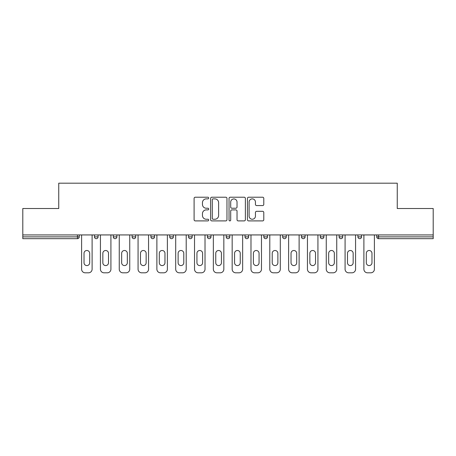<?xml version="1.0" encoding="UTF-8"?>
<svg xmlns="http://www.w3.org/2000/svg" width="456" height="456" viewBox="0 0 456 456"><rect width="100%" height="100%" fill="white"/><g stroke="black" fill="none" stroke-linecap="round" stroke-linejoin="round"><path stroke-width="0.68" d="M208.7 198.046A0.826 0.826 0 0 0 207.868 197.22L195.288 197.22A1.186 1.186 0 0 0 194.102 198.406L194.102 219.718A1.186 1.186 0 0 0 195.288 220.903L207.868 220.903A0.826 0.826 0 0 0 208.7 220.071A0.826 0.826 0 0 0 207.868 219.245L206.243 219.245A3.79 3.79 0 0 1 202.453 215.454L202.453 213.676A3.79 3.79 0 0 1 206.243 209.891L207.868 209.891A0.826 0.826 0 0 0 208.7 209.059A0.826 0.826 0 0 0 207.868 208.232L206.243 208.232A3.79 3.79 0 0 1 202.453 204.442L202.453 202.663A3.79 3.79 0 0 1 206.243 198.879L207.868 198.879A0.826 0.826 0 0 0 208.7 198.046M262.605 205.565A1.186 1.186 0 0 0 263.79 204.385L263.79 198.406A1.186 1.186 0 0 0 262.605 197.22L248.634 197.22A1.186 1.186 0 0 0 247.448 198.406L247.448 219.718A1.186 1.186 0 0 0 248.634 220.903L262.605 220.903A1.186 1.186 0 0 0 263.79 219.718L263.79 212.496A1.186 1.186 0 0 0 262.605 211.31L256.625 211.31A1.186 1.186 0 0 0 255.44 212.496L255.44 216.076A3.169 3.169 0 0 1 252.276 219.245A3.169 3.169 0 0 1 249.107 216.076L249.107 202.042A3.169 3.169 0 0 1 252.276 198.879A3.169 3.169 0 0 1 255.44 202.042L255.44 204.385A1.186 1.186 0 0 0 256.625 205.565L262.605 205.565M22.8 234.937L22.8 208.517L58.75 208.517L58.75 183.187L397.25 183.187L397.25 208.517L433.2 208.517L433.2 234.937L22.8 234.937L22.8 236.869L77.446 236.869L77.446 234.937M226.963 198.406A1.186 1.186 0 0 0 225.777 197.22L211.806 197.22A1.186 1.186 0 0 0 210.621 198.406L210.621 219.718A1.186 1.186 0 0 0 211.806 220.903L225.777 220.903A1.186 1.186 0 0 0 226.963 219.718L226.963 198.406M230.223 197.22L244.194 197.22A1.186 1.186 0 0 1 245.379 198.406L245.379 219.718A1.186 1.186 0 0 1 244.194 220.903L238.214 220.903A1.186 1.186 0 0 1 237.029 219.718L237.029 211.071A1.186 1.186 0 0 0 235.843 209.891L231.876 209.891A1.186 1.186 0 0 0 230.696 211.071L230.696 220.071A0.826 0.826 0 0 1 229.864 220.903A0.826 0.826 0 0 1 229.037 220.071L229.037 198.406A1.186 1.186 0 0 1 230.223 197.22M77.446 238.676A1.807 1.807 0 0 0 79.258 236.869L77.446 236.869L77.446 238.676A1.807 1.807 0 0 0 79.258 236.869L79.258 234.937L79.258 236.869A1.807 1.807 0 0 1 77.446 238.676L22.8 238.676L22.8 236.869M433.2 234.937L433.2 238.676L378.554 238.676A1.807 1.807 0 0 1 376.741 236.869L376.741 234.937M94.455 234.937L94.455 236.869L94.455 234.937M96.267 238.676A1.807 1.807 0 0 1 94.455 236.869A1.807 1.807 0 0 0 96.267 238.676A1.807 1.807 0 0 0 98.074 236.869L98.074 234.937L98.074 236.869A1.807 1.807 0 0 1 96.267 238.676A1.807 1.807 0 0 1 94.455 236.869L98.074 236.869A1.807 1.807 0 0 1 96.267 238.676M113.276 234.937L113.276 236.869L113.276 234.937M116.896 234.937L116.896 236.869L116.896 234.937M132.097 236.869A1.807 1.807 0 0 0 133.904 238.676A1.807 1.807 0 0 0 135.717 236.869A1.807 1.807 0 0 1 133.904 238.676A1.807 1.807 0 0 0 135.717 236.869L135.717 234.937L135.717 236.869L132.097 236.869A1.807 1.807 0 0 0 133.904 238.676A1.807 1.807 0 0 1 132.097 236.869L132.097 234.937M150.913 234.937L150.913 236.869L150.913 234.937M154.533 234.937L154.533 236.869A1.807 1.807 0 0 1 152.726 238.676A1.807 1.807 0 0 1 150.913 236.869A1.807 1.807 0 0 0 152.726 238.676A1.807 1.807 0 0 0 154.533 236.869A1.807 1.807 0 0 1 152.726 238.676A1.807 1.807 0 0 1 150.913 236.869L154.533 236.869M169.735 234.937L169.735 236.869L169.735 234.937M173.354 234.937L173.354 236.869L173.354 234.937M188.55 234.937L188.55 236.869L188.55 234.937M192.17 234.937L192.17 236.869A1.807 1.807 0 0 1 190.363 238.676A1.807 1.807 0 0 1 188.55 236.869L192.17 236.869A1.807 1.807 0 0 1 190.363 238.676M207.372 234.937L207.372 236.869L207.372 234.937M210.991 234.937L210.991 236.869A1.807 1.807 0 0 1 209.179 238.676A1.807 1.807 0 0 1 207.372 236.869L210.991 236.869A1.807 1.807 0 0 1 209.179 238.676M229.807 234.937L229.807 236.869L226.193 236.869A1.807 1.807 0 0 0 228 238.676A1.807 1.807 0 0 1 226.193 236.869L226.193 234.937M248.628 234.937L248.628 236.869L245.009 236.869A1.807 1.807 0 0 0 246.821 238.676A1.807 1.807 0 0 1 245.009 236.869L245.009 234.937M263.83 234.937L263.83 236.869L263.83 234.937M267.45 234.937L267.45 236.869L267.45 234.937M282.646 234.937L282.646 236.869L282.646 234.937M286.265 234.937L286.265 236.869L286.265 234.937M301.467 234.937L301.467 236.869L301.467 234.937M305.087 234.937L305.087 236.869L305.087 234.937M320.283 234.937L320.283 236.869L320.283 234.937M323.902 234.937L323.902 236.869L323.902 234.937M342.724 234.937L342.724 236.869A1.807 1.807 0 0 1 340.917 238.676A1.807 1.807 0 0 1 339.104 236.869L339.104 234.937M361.545 234.937L361.545 236.869A1.807 1.807 0 0 1 359.733 238.676A1.807 1.807 0 0 1 357.926 236.869L357.926 234.937M115.083 238.676A1.807 1.807 0 0 1 113.276 236.869A1.807 1.807 0 0 0 115.083 238.676A1.807 1.807 0 0 0 116.896 236.869A1.807 1.807 0 0 1 115.083 238.676A1.807 1.807 0 0 1 113.276 236.869L116.896 236.869A1.807 1.807 0 0 1 115.083 238.676M171.541 238.676A1.807 1.807 0 0 1 169.735 236.869A1.807 1.807 0 0 0 171.541 238.676A1.807 1.807 0 0 0 173.354 236.869A1.807 1.807 0 0 1 171.541 238.676A1.807 1.807 0 0 1 169.735 236.869L173.354 236.869A1.807 1.807 0 0 1 171.541 238.676M228 238.676A1.807 1.807 0 0 0 229.807 236.869A1.807 1.807 0 0 1 228 238.676A1.807 1.807 0 0 1 226.193 236.869M246.821 238.676A1.807 1.807 0 0 0 248.628 236.869A1.807 1.807 0 0 1 246.821 238.676A1.807 1.807 0 0 1 245.009 236.869M265.637 238.676A1.807 1.807 0 0 1 263.83 236.869A1.807 1.807 0 0 0 265.637 238.676A1.807 1.807 0 0 0 267.45 236.869A1.807 1.807 0 0 1 265.637 238.676A1.807 1.807 0 0 1 263.83 236.869L267.45 236.869A1.807 1.807 0 0 1 265.637 238.676M284.458 238.676A1.807 1.807 0 0 1 282.646 236.869L286.265 236.869A1.807 1.807 0 0 1 284.458 238.676A1.807 1.807 0 0 0 286.265 236.869M303.274 238.676A1.807 1.807 0 0 1 301.467 236.869L305.087 236.869A1.807 1.807 0 0 1 303.274 238.676A1.807 1.807 0 0 0 305.087 236.869A1.807 1.807 0 0 1 303.274 238.676M322.096 238.676A1.807 1.807 0 0 1 320.283 236.869A1.807 1.807 0 0 0 322.096 238.676A1.807 1.807 0 0 0 323.902 236.869A1.807 1.807 0 0 1 322.096 238.676A1.807 1.807 0 0 1 320.283 236.869L323.902 236.869M213.112 198.879A0.826 0.826 0 0 0 212.279 199.705L212.279 218.413A0.826 0.826 0 0 0 213.112 219.245L214.827 219.245A3.79 3.79 0 0 0 218.618 215.454L218.618 202.663A3.79 3.79 0 0 0 214.827 198.879L213.112 198.879M237.029 202.105A3.169 3.169 0 0 0 233.86 198.936A3.169 3.169 0 0 0 230.696 202.105L230.696 207.047A1.186 1.186 0 0 0 231.876 208.232L235.843 208.232A1.186 1.186 0 0 0 237.029 207.047L237.029 202.105M92.106 234.937L92.106 269.2A3.619 3.619 0 0 1 88.487 272.813L85.226 272.813A3.619 3.619 0 0 1 81.607 269.2L81.607 234.937M84.024 253.331A2.833 2.833 0 0 1 86.857 250.498A2.833 2.833 0 0 1 89.689 253.331L89.689 262.741A2.833 2.833 0 0 1 86.857 265.58A2.833 2.833 0 0 1 84.024 262.741L84.024 253.331M110.922 234.937L110.922 269.2A3.619 3.619 0 0 1 107.302 272.813L104.048 272.813A3.619 3.619 0 0 1 100.428 269.2L100.428 234.937M102.839 253.331A2.833 2.833 0 0 1 105.678 250.498A2.833 2.833 0 0 1 108.511 253.331L108.511 262.741A2.833 2.833 0 0 1 105.678 265.58A2.833 2.833 0 0 1 102.839 262.741L102.839 253.331M129.743 234.937L129.743 269.2A3.619 3.619 0 0 1 126.124 272.813L122.869 272.813A3.619 3.619 0 0 1 119.25 269.2L119.25 234.937M121.661 253.331A2.833 2.833 0 0 1 124.494 250.498A2.833 2.833 0 0 1 127.332 253.331L127.332 262.741A2.833 2.833 0 0 1 124.494 265.58A2.833 2.833 0 0 1 121.661 262.741L121.661 253.331M148.559 234.937L148.559 269.2A3.619 3.619 0 0 1 144.945 272.813L141.685 272.813A3.619 3.619 0 0 1 138.065 269.2L138.065 234.937M140.482 253.331A2.833 2.833 0 0 1 143.315 250.498A2.833 2.833 0 0 1 146.148 253.331L146.148 262.741A2.833 2.833 0 0 1 143.315 265.58A2.833 2.833 0 0 1 140.482 262.741L140.482 253.331M167.38 234.937L167.38 269.2A3.619 3.619 0 0 1 163.761 272.813L160.506 272.813A3.619 3.619 0 0 1 156.887 269.2L156.887 234.937M159.298 253.331A2.833 2.833 0 0 1 162.131 250.498A2.833 2.833 0 0 1 164.969 253.331L164.969 262.741A2.833 2.833 0 0 1 162.131 265.58A2.833 2.833 0 0 1 159.298 262.741L159.298 253.331M186.202 234.937L186.202 269.2A3.619 3.619 0 0 1 182.582 272.813L179.322 272.813A3.619 3.619 0 0 1 175.702 269.2L175.702 234.937M178.119 253.331A2.833 2.833 0 0 1 180.952 250.498A2.833 2.833 0 0 1 183.785 253.331L183.785 262.741A2.833 2.833 0 0 1 180.952 265.58A2.833 2.833 0 0 1 178.119 262.741L178.119 253.331M205.018 234.937L205.018 269.2A3.619 3.619 0 0 1 201.398 272.813L198.143 272.813A3.619 3.619 0 0 1 194.524 269.2L194.524 234.937M196.935 253.331A2.833 2.833 0 0 1 199.774 250.498A2.833 2.833 0 0 1 202.606 253.331L202.606 262.741A2.833 2.833 0 0 1 199.774 265.58A2.833 2.833 0 0 1 196.935 262.741L196.935 253.331M223.839 234.937L223.839 269.2A3.619 3.619 0 0 1 220.219 272.813L216.959 272.813A3.619 3.619 0 0 1 213.345 269.2L213.345 234.937M215.756 253.331A2.833 2.833 0 0 1 218.589 250.498A2.833 2.833 0 0 1 221.428 253.331L221.428 262.741A2.833 2.833 0 0 1 218.589 265.58A2.833 2.833 0 0 1 215.756 262.741L215.756 253.331M242.655 234.937L242.655 269.2A3.619 3.619 0 0 1 239.041 272.813L235.78 272.813A3.619 3.619 0 0 1 232.161 269.2L232.161 234.937M234.572 253.331A2.833 2.833 0 0 1 237.411 250.498A2.833 2.833 0 0 1 240.244 253.331L240.244 262.741A2.833 2.833 0 0 1 237.411 265.58A2.833 2.833 0 0 1 234.572 262.741L234.572 253.331M261.476 234.937L261.476 269.2A3.619 3.619 0 0 1 257.857 272.813L254.602 272.813A3.619 3.619 0 0 1 250.982 269.2L250.982 234.937M253.393 253.331A2.833 2.833 0 0 1 256.226 250.498A2.833 2.833 0 0 1 259.065 253.331L259.065 262.741A2.833 2.833 0 0 1 256.226 265.58A2.833 2.833 0 0 1 253.393 262.741L253.393 253.331M280.297 234.937L280.297 269.2A3.619 3.619 0 0 1 276.678 272.813L273.418 272.813A3.619 3.619 0 0 1 269.798 269.2L269.798 234.937M272.215 253.331A2.833 2.833 0 0 1 275.048 250.498A2.833 2.833 0 0 1 277.881 253.331L277.881 262.741A2.833 2.833 0 0 1 275.048 265.58A2.833 2.833 0 0 1 272.215 262.741L272.215 253.331M299.113 234.937L299.113 269.2A3.619 3.619 0 0 1 295.494 272.813L292.239 272.813A3.619 3.619 0 0 1 288.62 269.2L288.62 234.937M291.031 253.331A2.833 2.833 0 0 1 293.869 250.498A2.833 2.833 0 0 1 296.702 253.331L296.702 262.741A2.833 2.833 0 0 1 293.869 265.58A2.833 2.833 0 0 1 291.031 262.741L291.031 253.331M317.935 234.937L317.935 269.2A3.619 3.619 0 0 1 314.315 272.813L311.055 272.813A3.619 3.619 0 0 1 307.441 269.2L307.441 234.937M309.852 253.331A2.833 2.833 0 0 1 312.685 250.498A2.833 2.833 0 0 1 315.518 253.331L315.518 262.741A2.833 2.833 0 0 1 312.685 265.58A2.833 2.833 0 0 1 309.852 262.741L309.852 253.331M336.75 234.937L336.75 269.2A3.619 3.619 0 0 1 333.131 272.813L329.876 272.813A3.619 3.619 0 0 1 326.257 269.2L326.257 234.937M328.668 253.331A2.833 2.833 0 0 1 331.506 250.498A2.833 2.833 0 0 1 334.339 253.331L334.339 262.741A2.833 2.833 0 0 1 331.506 265.58A2.833 2.833 0 0 1 328.668 262.741L328.668 253.331M355.572 234.937L355.572 269.2A3.619 3.619 0 0 1 351.952 272.813L348.697 272.813A3.619 3.619 0 0 1 345.078 269.2L345.078 234.937M347.489 253.331A2.833 2.833 0 0 1 350.322 250.498A2.833 2.833 0 0 1 353.161 253.331L353.161 262.741A2.833 2.833 0 0 1 350.322 265.58A2.833 2.833 0 0 1 347.489 262.741L347.489 253.331M374.393 234.937L374.393 269.2A3.619 3.619 0 0 1 370.774 272.813L367.513 272.813A3.619 3.619 0 0 1 363.894 269.2L363.894 234.937M366.31 253.331A2.833 2.833 0 0 1 369.143 250.498A2.833 2.833 0 0 1 371.976 253.331L371.976 262.741A2.833 2.833 0 0 1 369.143 265.58A2.833 2.833 0 0 1 366.31 262.741L366.31 253.331M378.554 234.937L378.554 236.869L433.2 236.869M376.741 236.869L378.554 236.869L378.554 238.676M340.917 238.676A1.807 1.807 0 0 0 342.724 236.869L339.104 236.869M359.733 238.676A1.807 1.807 0 0 0 361.545 236.869L357.926 236.869"/></g></svg>
